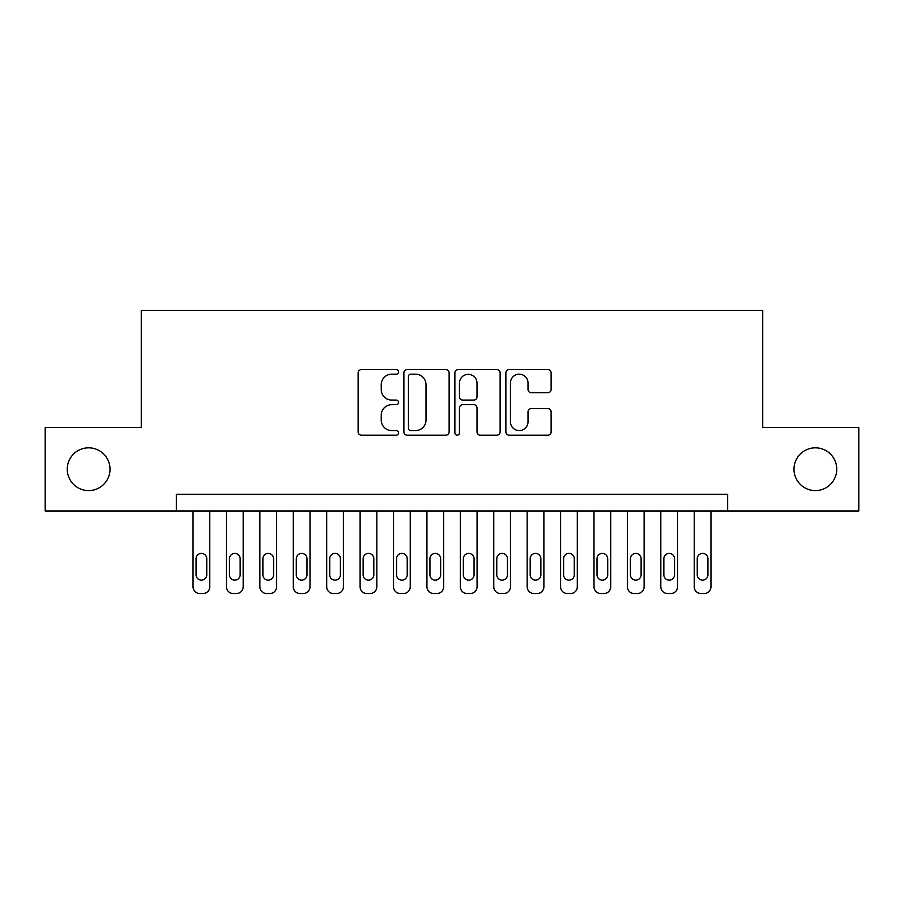 <?xml version="1.0" encoding="UTF-8"?>
<svg xmlns="http://www.w3.org/2000/svg" width="904" height="904" viewBox="0 0 904 904"><rect width="100%" height="100%" fill="white"/><g stroke="black" fill="none" stroke-linecap="round" stroke-linejoin="round"><path stroke-width="1.36" d="M398.54 371.883A2.294 2.294 0 0 0 396.246 369.589L361.397 369.589A3.277 3.277 0 0 0 358.12 372.866L358.12 431.897A3.277 3.277 0 0 0 361.397 435.174L396.246 435.174A2.294 2.294 0 0 0 398.54 432.88A2.294 2.294 0 0 0 396.246 430.586L391.737 430.586A10.498 10.498 0 0 1 381.239 420.089L381.239 415.173A10.498 10.498 0 0 1 391.737 404.676L396.246 404.676A2.294 2.294 0 0 0 398.54 402.382A2.294 2.294 0 0 0 396.246 400.088L391.737 400.088A10.498 10.498 0 0 1 381.239 389.59L381.239 384.675A10.498 10.498 0 0 1 391.737 374.177L396.246 374.177A2.294 2.294 0 0 0 398.54 371.883M793.983 469.21A21.38 21.38 0 0 0 815.363 490.589A21.38 21.38 0 0 0 836.742 469.21A21.38 21.38 0 0 0 815.363 447.819A21.38 21.38 0 0 0 793.983 469.21M67.258 469.21A21.38 21.38 0 0 0 88.637 490.589A21.38 21.38 0 0 0 110.017 469.21A21.38 21.38 0 0 0 88.637 447.819A21.38 21.38 0 0 0 67.258 469.21M547.847 392.709A3.277 3.277 0 0 0 551.124 389.432L551.124 372.866A3.277 3.277 0 0 0 547.847 369.589L509.144 369.589A3.277 3.277 0 0 0 505.867 372.866L505.867 431.897A3.277 3.277 0 0 0 509.144 435.174L547.847 435.174A3.277 3.277 0 0 0 551.124 431.897L551.124 411.896A3.277 3.277 0 0 0 547.847 408.608L531.281 408.608A3.277 3.277 0 0 0 528.004 411.896L528.004 421.818A8.769 8.769 0 0 1 519.235 430.586A8.769 8.769 0 0 1 510.455 421.818L510.455 382.946A8.769 8.769 0 0 1 519.235 374.177A8.769 8.769 0 0 1 528.004 382.946L528.004 389.432A3.277 3.277 0 0 0 531.281 392.709L547.847 392.709M176.348 510.975L45.2 510.975L45.2 427.445L141.261 427.445L141.261 310.501L762.739 310.501L762.739 427.445L858.8 427.445L858.8 510.975L727.652 510.975L727.652 494.262L176.348 494.262L176.348 510.975L727.652 510.975M449.13 372.866A3.277 3.277 0 0 0 445.853 369.589L407.15 369.589A3.277 3.277 0 0 0 403.873 372.866L403.873 431.897A3.277 3.277 0 0 0 407.15 435.174L445.853 435.174A3.277 3.277 0 0 0 449.13 431.897L449.13 372.866M458.147 369.589L496.85 369.589A3.277 3.277 0 0 1 500.127 372.866L500.127 431.897A3.277 3.277 0 0 1 496.85 435.174L480.284 435.174A3.277 3.277 0 0 1 477.007 431.897L477.007 407.953A3.277 3.277 0 0 0 473.73 404.676L462.746 404.676A3.277 3.277 0 0 0 459.458 407.953L459.458 432.88A2.294 2.294 0 0 1 457.164 435.174A2.294 2.294 0 0 1 454.87 432.88L454.87 372.866A3.277 3.277 0 0 1 458.147 369.589M410.755 374.177A2.294 2.294 0 0 0 408.461 376.471L408.461 428.293A2.294 2.294 0 0 0 410.755 430.586L415.512 430.586A10.498 10.498 0 0 0 426.01 420.089L426.01 384.675A10.498 10.498 0 0 0 415.512 374.177L410.755 374.177M477.007 383.115A8.769 8.769 0 0 0 468.238 374.346A8.769 8.769 0 0 0 459.458 383.115L459.458 396.811A3.277 3.277 0 0 0 462.746 400.088L473.73 400.088A3.277 3.277 0 0 0 477.007 396.811L477.007 383.115M209.762 510.975L209.762 586.82A6.678 6.678 0 0 1 203.072 593.499L199.739 593.499A6.678 6.678 0 0 1 193.049 586.82L193.049 510.975M206.756 574.797L206.756 558.751A5.345 5.345 0 0 0 201.4 553.406A5.345 5.345 0 0 0 196.055 558.751L196.055 574.797A5.345 5.345 0 0 0 201.4 580.142A5.345 5.345 0 0 0 206.756 574.797M243.176 510.975L243.176 586.82A6.678 6.678 0 0 1 236.486 593.499L233.142 593.499A6.678 6.678 0 0 1 226.463 586.82L226.463 510.975M240.159 574.797L240.159 558.751A5.345 5.345 0 0 0 234.814 553.406A5.345 5.345 0 0 0 229.469 558.751L229.469 574.797A5.345 5.345 0 0 0 234.814 580.142A5.345 5.345 0 0 0 240.159 574.797M276.579 510.975L276.579 586.82A6.678 6.678 0 0 1 269.9 593.499L266.556 593.499A6.678 6.678 0 0 1 259.877 586.82L259.877 510.975M273.573 574.797L273.573 558.751A5.345 5.345 0 0 0 268.228 553.406A5.345 5.345 0 0 0 262.883 558.751L262.883 574.797A5.345 5.345 0 0 0 268.228 580.142A5.345 5.345 0 0 0 273.573 574.797M309.993 510.975L309.993 586.82A6.678 6.678 0 0 1 303.315 593.499L299.97 593.499A6.678 6.678 0 0 1 293.291 586.82L293.291 510.975M306.987 574.797L306.987 558.751A5.345 5.345 0 0 0 301.642 553.406A5.345 5.345 0 0 0 296.297 558.751L296.297 574.797A5.345 5.345 0 0 0 301.642 580.142A5.345 5.345 0 0 0 306.987 574.797M343.407 510.975L343.407 586.82A6.678 6.678 0 0 1 336.729 593.499L333.384 593.499A6.678 6.678 0 0 1 326.706 586.82L326.706 510.975M340.401 574.797L340.401 558.751A5.345 5.345 0 0 0 335.056 553.406A5.345 5.345 0 0 0 329.711 558.751L329.711 574.797A5.345 5.345 0 0 0 335.056 580.142A5.345 5.345 0 0 0 340.401 574.797M376.821 510.975L376.821 586.82A6.678 6.678 0 0 1 370.143 593.499L366.798 593.499A6.678 6.678 0 0 1 360.12 586.82L360.12 510.975M373.815 574.797L373.815 558.751A5.345 5.345 0 0 0 368.47 553.406A5.345 5.345 0 0 0 363.125 558.751L363.125 574.797A5.345 5.345 0 0 0 368.47 580.142A5.345 5.345 0 0 0 373.815 574.797M410.235 510.975L410.235 586.82A6.678 6.678 0 0 1 403.557 593.499L400.212 593.499A6.678 6.678 0 0 1 393.522 586.82L393.522 510.975M407.229 574.797L407.229 558.751A5.345 5.345 0 0 0 401.884 553.406A5.345 5.345 0 0 0 396.54 558.751L396.54 574.797A5.345 5.345 0 0 0 401.884 580.142A5.345 5.345 0 0 0 407.229 574.797M443.649 510.975L443.649 586.82A6.678 6.678 0 0 1 436.96 593.499L433.626 593.499A6.678 6.678 0 0 1 426.937 586.82L426.937 510.975M440.643 574.797L440.643 558.751A5.345 5.345 0 0 0 435.299 553.406A5.345 5.345 0 0 0 429.942 558.751L429.942 574.797A5.345 5.345 0 0 0 435.299 580.142A5.345 5.345 0 0 0 440.643 574.797M477.063 510.975L477.063 586.82A6.678 6.678 0 0 1 470.374 593.499L467.04 593.499A6.678 6.678 0 0 1 460.351 586.82L460.351 510.975M474.058 574.797L474.058 558.751A5.345 5.345 0 0 0 468.701 553.406A5.345 5.345 0 0 0 463.356 558.751L463.356 574.797A5.345 5.345 0 0 0 468.701 580.142A5.345 5.345 0 0 0 474.058 574.797M510.477 510.975L510.477 586.82A6.678 6.678 0 0 1 503.788 593.499L500.443 593.499A6.678 6.678 0 0 1 493.765 586.82L493.765 510.975M507.46 574.797L507.46 558.751A5.345 5.345 0 0 0 502.115 553.406A5.345 5.345 0 0 0 496.771 558.751L496.771 574.797A5.345 5.345 0 0 0 502.115 580.142A5.345 5.345 0 0 0 507.46 574.797M543.88 510.975L543.88 586.82A6.678 6.678 0 0 1 537.202 593.499L533.857 593.499A6.678 6.678 0 0 1 527.179 586.82L527.179 510.975M540.874 574.797L540.874 558.751A5.345 5.345 0 0 0 535.53 553.406A5.345 5.345 0 0 0 530.185 558.751L530.185 574.797A5.345 5.345 0 0 0 535.53 580.142A5.345 5.345 0 0 0 540.874 574.797M577.294 510.975L577.294 586.82A6.678 6.678 0 0 1 570.616 593.499L567.271 593.499A6.678 6.678 0 0 1 560.593 586.82L560.593 510.975M574.289 574.797L574.289 558.751A5.345 5.345 0 0 0 568.944 553.406A5.345 5.345 0 0 0 563.599 558.751L563.599 574.797A5.345 5.345 0 0 0 568.944 580.142A5.345 5.345 0 0 0 574.289 574.797M610.708 510.975L610.708 586.82A6.678 6.678 0 0 1 604.03 593.499L600.685 593.499A6.678 6.678 0 0 1 594.007 586.82L594.007 510.975M607.703 574.797L607.703 558.751A5.345 5.345 0 0 0 602.358 553.406A5.345 5.345 0 0 0 597.013 558.751L597.013 574.797A5.345 5.345 0 0 0 602.358 580.142A5.345 5.345 0 0 0 607.703 574.797M644.123 510.975L644.123 586.82A6.678 6.678 0 0 1 637.444 593.499L634.099 593.499A6.678 6.678 0 0 1 627.421 586.82L627.421 510.975M641.117 574.797L641.117 558.751A5.345 5.345 0 0 0 635.772 553.406A5.345 5.345 0 0 0 630.427 558.751L630.427 574.797A5.345 5.345 0 0 0 635.772 580.142A5.345 5.345 0 0 0 641.117 574.797M677.537 510.975L677.537 586.82A6.678 6.678 0 0 1 670.858 593.499L667.514 593.499A6.678 6.678 0 0 1 660.824 586.82L660.824 510.975M674.531 574.797L674.531 558.751A5.345 5.345 0 0 0 669.186 553.406A5.345 5.345 0 0 0 663.841 558.751L663.841 574.797A5.345 5.345 0 0 0 669.186 580.142A5.345 5.345 0 0 0 674.531 574.797M710.951 510.975L710.951 586.82A6.678 6.678 0 0 1 704.261 593.499L700.928 593.499A6.678 6.678 0 0 1 694.238 586.82L694.238 510.975M707.945 574.797L707.945 558.751A5.345 5.345 0 0 0 702.6 553.406A5.345 5.345 0 0 0 697.244 558.751L697.244 574.797A5.345 5.345 0 0 0 702.6 580.142A5.345 5.345 0 0 0 707.945 574.797"/></g></svg>
